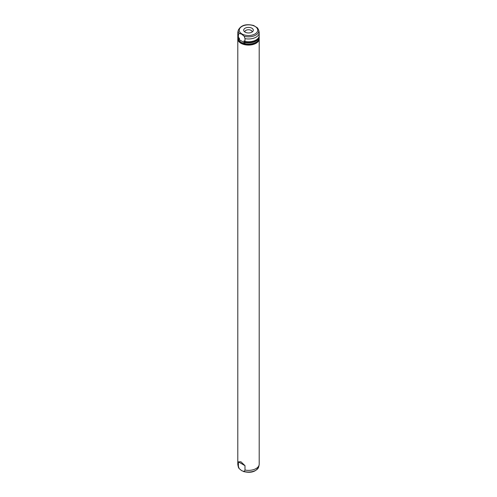 <?xml version="1.0" encoding="UTF-8"?>
<svg xmlns="http://www.w3.org/2000/svg" width="497" height="497" viewBox="0 0 497 497"><rect width="100%" height="100%" fill="white"/><g stroke="black" fill="none" stroke-linecap="round" stroke-linejoin="round"><path stroke-width="0.75" d="M237.846 36.138A10.698 6.175 0 0 0 237.802 36.685L237.802 37.865A10.698 6.175 0 0 0 238.678 40.307L238.398 38.71L239.392 39.288L239.392 38.194L238.398 37.623L238.398 34.827L239.132 33.355L241.691 34.169L244.257 36.312L244.99 38.636L244.99 41.425L243.996 40.853L243.996 41.947A10.164 5.865 0 0 0 258.459 37.84M243.996 41.947L244.99 42.518A10.698 6.175 0 0 0 259.198 36.685A10.698 6.175 0 0 0 259.154 36.138M244.257 36.312A10.288 5.939 0 0 0 254.601 35.685A10.288 5.939 0 0 0 258.707 30.162L257.545 27.95L253.632 25.484C246.015 23.651 240.902 25.21 238.293 30.162A10.288 5.939 0 0 0 239.132 33.355M238.398 39.195L244.99 42.997L244.269 43.537A10.698 6.175 0 0 0 259.198 37.865L259.198 36.685M244.99 42.518L244.99 42.997M238.293 30.162L237.889 32.032A10.698 6.175 0 0 0 237.802 32.802L237.802 35.591A10.698 6.175 0 0 0 238.398 37.623M244.99 38.636A10.698 6.175 0 0 0 259.198 32.802A10.698 6.175 0 0 0 259.111 32.032L258.707 30.162M244.99 41.425A10.698 6.175 0 0 0 259.198 35.591L259.198 32.802M237.802 32.802A10.698 6.175 0 0 0 238.398 34.827M237.802 36.685A10.698 6.175 0 0 0 238.398 38.71M238.485 37.673A10.164 5.865 0 0 0 239.392 39.288M244.269 43.537L241.318 42.512L238.678 40.307M245.096 32.143A4.815 2.777 0 0 0 252.892 31.317A4.815 2.777 0 0 0 251.904 28.217A4.815 2.777 0 0 0 245.773 27.894A4.815 2.777 0 0 0 244.108 31.317A4.815 2.777 0 0 0 245.096 32.143M238.572 40.164A10.164 5.865 0 0 0 241.318 43.059A10.164 5.865 0 0 0 251.358 44.544A10.164 5.865 0 0 0 258.428 40.164M252.128 32.007A3.634 2.1 0 0 0 252.134 31.845A3.634 2.1 0 0 0 251.072 30.36A3.634 2.1 0 0 0 247.108 29.907A3.634 2.1 0 0 0 244.866 31.845A3.634 2.1 0 0 0 244.872 32.007M237.846 38.387A10.698 6.175 0 0 0 237.802 38.915A10.698 6.175 0 0 0 240.939 43.276A10.698 6.175 0 0 0 252.594 44.618A10.698 6.175 0 0 0 259.198 38.915A10.698 6.175 0 0 0 259.154 38.387M237.802 38.915L237.802 464.198A10.698 6.175 0 0 0 237.889 464.968A10.698 6.175 0 0 0 238.398 466.229L238.398 461.862L240.939 461.8L244.99 465.664L244.99 470.032A10.698 6.175 0 0 0 259.111 464.968A10.698 6.175 0 0 0 259.198 464.198L259.198 38.915M244.99 470.032L244.257 471.51L241.691 470.69L239.132 468.547L238.398 466.229M238.293 466.838L239.132 468.547A10.288 5.939 0 0 1 238.293 466.838L237.889 464.968M238.398 461.862L244.99 465.664M241.971 33.951A9.232 5.33 0 0 0 255.029 33.951A9.232 5.33 0 0 0 255.029 26.409A9.232 5.33 0 0 0 241.971 26.409A9.232 5.33 0 0 0 241.971 33.951M244.257 471.51A10.288 5.939 0 0 0 258.707 466.838L259.111 464.968M258.707 466.838C256.098 471.79 250.985 473.349 243.368 471.516"/></g></svg>
